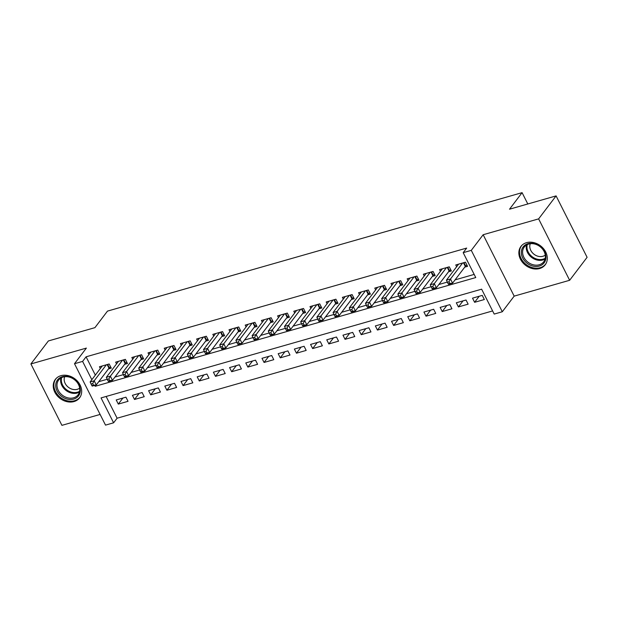 <?xml version="1.0" encoding="UTF-8"?>
<svg xmlns="http://www.w3.org/2000/svg" width="618" height="618" viewBox="0 0 618 618"><rect width="100%" height="100%" fill="white"/><g stroke="black" fill="none" stroke-linecap="round" stroke-linejoin="round"><path stroke-width="0.93" d="M73.998 401.569A15.234 12.283 -142.8 0 0 79.591 397.837A15.234 12.283 -142.8 0 0 77.876 381.677A15.234 12.283 -142.8 0 0 60.927 375.682A15.234 12.283 -142.8 0 0 55.334 379.413A15.234 12.283 -142.8 0 0 57.049 395.574A15.234 12.283 -142.8 0 0 73.998 401.569M539.622 268.544A15.234 12.283 -142.8 0 0 545.207 264.813A15.234 12.283 -142.8 0 0 543.492 248.645A15.234 12.283 -142.8 0 0 526.544 242.658A15.234 12.283 -142.8 0 0 520.951 246.389A15.234 12.283 -142.8 0 0 522.666 262.55A15.234 12.283 -142.8 0 0 539.622 268.544M106.118 396.462L117.103 418.216L113.612 422.805L105.516 425.122L74.5 363.716L82.596 361.406L91.843 379.707M527.811 203.979L522.086 192.654L107.486 311.109L94.917 327.656L48.358 340.958L30.9 363.94L61.916 425.346L100.116 414.431M522.086 192.654L509.518 209.201L556.084 195.898L587.1 257.304L569.641 280.286L538.626 218.88L483.16 234.732L471.287 250.36L502.303 311.758L494.207 314.075L481.631 289.178L101.043 397.915L113.612 422.805M483.16 234.732L514.176 296.13L569.641 280.286M514.176 296.13L502.303 311.758M117.103 418.216L492.616 310.931M556.084 195.898L538.626 218.88M108.436 368.938L111.271 368.135L109.17 363.979L99.452 366.76L100.34 368.513M124.627 364.311L127.462 363.508L125.369 359.352L115.651 362.133L116.539 363.886M140.827 359.684L143.662 358.88L141.561 354.732L131.843 357.505L132.731 359.259M157.018 355.056L159.853 354.253L157.76 350.105L148.042 352.878L148.93 354.632M173.218 350.429L176.053 349.626L173.952 345.477L164.233 348.251L165.122 350.004M189.409 345.802L192.244 344.998L190.151 340.85L180.433 343.623L181.321 345.377M205.609 341.182L208.444 340.371L206.342 336.223L196.624 338.996L197.513 340.75M221.8 336.555L224.635 335.744L222.542 331.596L212.824 334.369L213.712 336.122M238 331.928L240.835 331.117L238.733 326.968L229.015 329.742L229.904 331.495M254.191 327.301L257.026 326.489L254.933 322.341L245.215 325.114L246.103 326.868M270.39 322.673L273.226 321.862L271.124 317.714L261.406 320.487L262.295 322.241M286.582 318.046L289.417 317.235L287.324 313.087L277.606 315.86L278.494 317.613M302.781 313.419L305.616 312.608L303.515 308.459L293.797 311.233L294.686 312.986M318.973 308.791L321.808 307.98L319.715 303.832L309.997 306.605L310.885 308.359M335.172 304.164L338.007 303.353L335.906 299.205L326.188 301.978L327.076 303.732M351.364 299.537L354.199 298.726L352.106 294.577L342.387 297.351L343.276 299.104M367.563 294.91L370.398 294.098L368.297 289.95L358.579 292.723L359.467 294.477M383.755 290.282L386.59 289.471L384.496 285.323L374.778 288.096L375.667 289.857M399.954 285.655L402.789 284.844L400.688 280.696L390.97 283.469L391.858 285.23M416.146 281.028L418.981 280.217L416.887 276.068L407.169 278.842L408.058 280.603M432.345 276.401L435.172 275.589L433.079 271.441L423.361 274.214L424.249 275.976M448.537 271.773L451.372 270.962L449.278 266.814L439.56 269.587L440.449 271.348M479.22 296.238L474.616 302.302L484.334 299.529L482.241 295.381L472.523 298.154L474.616 302.302M463.029 300.866L458.417 306.93L468.135 304.156L466.042 300.008L456.323 302.781L458.417 306.93M446.829 305.493L442.225 311.557L451.943 308.784L449.85 304.635L440.132 307.409L442.225 311.557M430.638 310.12L426.026 316.184L435.744 313.411L433.651 309.263L423.933 312.036L426.026 316.184M414.439 314.747L409.834 320.812L419.552 318.038L417.459 313.89L407.741 316.663L409.834 320.812M398.247 319.375L393.635 325.439L403.353 322.666L401.26 318.517L391.542 321.29L393.635 325.439M382.048 324.002L377.443 330.066L387.162 327.293L385.068 323.144L375.35 325.918L377.443 330.066M365.856 328.629L361.244 334.693L370.962 331.92L368.869 327.764L359.151 330.545L361.244 334.693M349.657 333.256L345.053 339.321L354.771 336.547L352.677 332.391L342.959 335.172L345.053 339.321M333.465 337.884L328.853 343.948L338.571 341.167L336.478 337.019L326.76 339.8L328.853 343.948M317.266 342.511L312.662 348.575L322.38 345.794L320.286 341.646L310.568 344.427L312.662 348.575M301.074 347.138L296.462 353.202L306.18 350.421L304.087 346.273L294.369 349.054L296.462 353.202M284.875 351.766L280.271 357.83L289.989 355.049L287.895 350.9L278.177 353.681L280.271 357.83M268.683 356.393L264.071 362.457L273.789 359.676L271.696 355.528L261.978 358.309L264.071 362.457M252.484 361.02L247.88 367.084L257.598 364.303L255.504 360.155L245.786 362.936L247.88 367.084M236.292 365.647L231.68 371.712L241.399 368.931L239.305 364.782L229.587 367.563L231.68 371.712M220.093 370.275L215.489 376.339L225.207 373.558L223.113 369.409L213.395 372.19L215.489 376.339M203.901 374.902L199.29 380.966L209.008 378.185L206.914 374.037L197.196 376.818L199.29 380.966M187.702 379.529L183.098 385.593L192.816 382.812L190.723 378.664L181.004 381.445L183.098 385.593M171.51 384.157L166.899 390.221L176.617 387.44L174.523 383.291L164.805 386.065L166.899 390.221M155.311 388.784L150.707 394.848L160.425 392.067L158.332 387.919L148.614 390.692L150.707 394.848M139.12 393.411L134.508 399.467L144.226 396.694L142.132 392.546L132.414 395.319L134.508 399.467M125.941 397.173L116.223 399.946L118.316 404.095L128.034 401.321L125.941 397.173M94.708 385.385L95.172 386.296L475.767 277.559L463.191 252.669L466.683 248.073L86.087 356.81L95.334 375.111M98.764 381.677L107.208 379.259M114.956 377.05L123.399 374.632M131.155 372.422L139.598 370.004M147.347 367.795L155.79 365.377M163.546 363.168L171.989 360.757M179.738 358.54L188.181 356.13M195.937 353.913L204.38 351.503M212.129 349.286L220.572 346.876M228.328 344.659L236.771 342.248M244.519 340.031L252.963 337.621M260.719 335.404L269.162 332.994M276.91 330.777L285.354 328.367M293.11 326.149L301.553 323.739M309.301 321.522L317.745 319.112M325.501 316.895L333.944 314.485M341.692 312.268L350.136 309.857M357.892 307.64L366.335 305.23M374.083 303.013L382.527 300.603M390.282 298.386L398.726 295.976M406.474 293.759L414.917 291.348M422.673 289.131L431.117 286.721M438.865 284.504L447.308 282.094M455.064 279.877L474.176 274.415M464.736 267.146L467.563 266.335L465.47 262.186L455.752 264.967L456.64 266.721M74.5 363.716L86.373 348.089L30.9 363.94M86.087 356.81L82.596 361.406M463.191 252.669L471.287 250.36M96.184 384.96L95.172 386.296M122.92 398.038L118.316 404.095M462.635 262.998L450.491 278.988L446.443 280.147L458.587 264.156M466.907 265.022L465.671 266.034A1.954 0.595 -26.8 0 0 465.292 266.412L452.585 283.144L448.537 284.295L448.212 283.901L449.834 283.438L448.992 281.777L447.378 282.241L448.212 283.901M448.992 281.777L450.491 278.988L452.585 283.144L449.834 283.438M446.443 280.147L447.378 282.241M527.981 243.662A13.179 10.63 37.2 0 1 544.574 251.742A13.179 10.63 37.2 0 1 539.298 266.064A13.179 10.63 37.2 0 1 522.712 257.984A13.179 10.63 37.2 0 1 527.981 243.662M539.228 264.774A12.206 9.842 -142.8 0 0 543.709 261.785A12.206 9.842 -142.8 0 0 542.334 248.83A12.206 9.842 -142.8 0 0 528.753 244.033A12.206 9.842 -142.8 0 0 524.273 247.022A12.206 9.842 -142.8 0 0 525.648 259.977A12.206 9.842 -142.8 0 0 539.228 264.774M545.277 255.095A9.61 7.748 37.2 0 1 542.882 256.292A9.61 7.748 37.2 0 1 532.863 253.241A9.61 7.748 37.2 0 1 530.298 243.716M521.955 245.253A15.133 12.206 -142.8 0 0 521.592 245.709A15.133 12.206 -142.8 0 0 523.291 261.769A15.133 12.206 -142.8 0 0 540.14 267.725A15.133 12.206 -142.8 0 0 545.694 264.017A15.133 12.206 -142.8 0 0 546.034 263.546M74.662 379.583A13.179 10.63 37.2 0 1 78.386 396.03A13.179 10.63 37.2 0 1 61.383 396.2A13.179 10.63 37.2 0 1 57.652 379.753A13.179 10.63 37.2 0 1 74.662 379.583M62.225 395.118A12.206 9.842 -142.8 0 0 78.092 394.809A12.206 9.842 -142.8 0 0 74.515 379.738A12.206 9.842 -142.8 0 0 58.648 380.047A12.206 9.842 -142.8 0 0 62.225 395.118M79.652 388.119A9.61 7.748 37.2 0 1 68.297 387.208A9.61 7.748 37.2 0 1 64.681 376.748M56.338 378.286A15.133 12.206 -142.8 0 0 55.968 378.734A15.133 12.206 -142.8 0 0 60.402 397.428A15.133 12.206 -142.8 0 0 80.07 397.042A15.133 12.206 -142.8 0 0 80.41 396.571M446.443 267.625L434.292 283.616L430.244 284.774L442.395 268.784M450.707 269.649L449.471 270.661A1.954 0.595 -26.8 0 0 449.093 271.039L436.385 287.772L432.337 288.923L432.021 288.529L433.635 288.065L432.801 286.404L431.179 286.868L432.021 288.529M432.801 286.404L434.292 283.616L436.385 287.772L433.635 288.065M430.244 284.774L431.179 286.868M430.244 272.252L418.1 288.243L414.052 289.402L426.196 273.411M434.516 274.276L433.28 275.288A1.954 0.595 -26.8 0 0 432.901 275.667L420.194 292.391L416.146 293.55L415.821 293.156L417.444 292.693L416.602 291.032L414.987 291.495L415.821 293.156M416.602 291.032L418.1 288.243L420.194 292.391L417.444 292.693M414.052 289.402L414.987 291.495M414.052 276.879L401.901 292.87L397.853 294.029L410.004 278.038M418.316 278.903L417.08 279.915A1.954 0.595 -26.8 0 0 416.702 280.294L403.994 297.019L399.946 298.177L399.63 297.783L401.244 297.32L400.41 295.659L398.788 296.122L399.63 297.783M400.41 295.659L401.901 292.87L403.994 297.019L401.244 297.32M397.853 294.029L398.788 296.122M397.853 281.507L385.709 297.497L381.661 298.656L393.805 282.665M402.125 283.531L400.889 284.543A1.954 0.595 -26.8 0 0 400.51 284.921L387.803 301.646L383.755 302.805L383.43 302.411L385.053 301.947L384.211 300.286L382.596 300.75L383.43 302.411M384.211 300.286L385.709 297.497L387.803 301.646L385.053 301.947M381.661 298.656L382.596 300.75M381.661 286.134L369.51 302.125L365.462 303.284L377.613 287.293M385.926 288.158L384.69 289.17A1.954 0.595 -26.8 0 0 384.311 289.548L371.603 306.273L367.555 307.432L367.239 307.038L368.853 306.574L368.019 304.913L366.397 305.377L367.239 307.038M368.019 304.913L369.51 302.125L371.603 306.273L368.853 306.574M365.462 303.284L366.397 305.377M365.462 290.761L353.318 306.752L349.27 307.911L361.414 291.92M369.734 292.785L368.498 293.797A1.954 0.595 -26.8 0 0 368.119 294.176L355.412 310.9L351.364 312.059L351.039 311.665L352.662 311.202L351.82 309.541L350.205 310.004L351.039 311.665M351.82 309.541L353.318 306.752L355.412 310.9L352.662 311.202M349.27 307.911L350.205 310.004M349.27 295.389L337.119 311.379L333.071 312.538L345.223 296.54M353.535 297.412L352.299 298.424A1.954 0.595 -26.8 0 0 351.92 298.803L339.212 315.528L335.165 316.686L334.848 316.292L336.462 315.829L335.628 314.168L334.006 314.632L334.848 316.292M335.628 314.168L337.119 311.379L339.212 315.528L336.462 315.829M333.071 312.538L334.006 314.632M333.071 300.016L320.927 316.007L316.879 317.165L329.023 301.167M337.343 302.04L336.107 303.052A1.954 0.595 -26.8 0 0 335.728 303.43L323.021 320.155L318.973 321.314L318.649 320.92L320.271 320.456L319.429 318.795L317.814 319.259L318.649 320.92M319.429 318.795L320.927 316.007L323.021 320.155L320.271 320.456M316.879 317.165L317.814 319.259M316.879 304.643L304.728 320.634L300.68 321.793L312.832 305.794M321.144 306.667L319.908 307.679A1.954 0.595 -26.8 0 0 319.529 308.058L306.822 324.782L302.774 325.941L302.457 325.547L304.071 325.083L303.237 323.423L301.615 323.886L302.457 325.547M303.237 323.423L304.728 320.634L306.822 324.782L304.071 325.083M300.68 321.793L301.615 323.886M300.68 309.27L288.536 325.261L284.489 326.42L296.632 310.421M304.952 311.294L303.716 312.306A1.954 0.595 -26.8 0 0 303.338 312.685L290.63 329.409L286.582 330.568L286.258 330.174L287.88 329.711L287.038 328.05L285.423 328.513L286.258 330.174M287.038 328.05L288.536 325.261L290.63 329.409L287.88 329.711M284.489 326.42L285.423 328.513M284.489 313.898L272.337 329.888L268.289 331.047L280.441 315.049M288.753 315.922L287.517 316.934A1.954 0.595 -26.8 0 0 287.138 317.304L274.431 334.037L270.383 335.195L270.066 334.801L271.681 334.338L270.846 332.677L269.224 333.141L270.066 334.801M270.846 332.677L272.337 329.888L274.431 334.037L271.681 334.338M268.289 331.047L269.224 333.141M268.289 318.525L256.146 334.516L252.098 335.674L264.241 319.676M272.561 320.549L271.325 321.561A1.954 0.595 -26.8 0 0 270.947 321.932L258.239 338.664L254.191 339.823L253.867 339.429L255.489 338.965L254.647 337.304L253.032 337.768L253.867 339.429M254.647 337.304L256.146 334.516L258.239 338.664L255.489 338.965M252.098 335.674L253.032 337.768M252.098 323.152L239.946 339.143L235.898 340.302L248.05 324.303M256.362 325.176L255.126 326.188A1.954 0.595 -26.8 0 0 254.747 326.559L242.04 343.291L237.992 344.45L237.675 344.056L239.29 343.593L238.455 341.932L236.833 342.395L237.675 344.056M238.455 341.932L239.946 339.143L242.04 343.291L239.29 343.593M235.898 340.302L236.833 342.395M235.898 327.779L223.755 343.77L219.707 344.929L231.85 328.93M240.17 329.803L238.934 330.815A1.954 0.595 -26.8 0 0 238.556 331.186L225.848 347.919L221.8 349.077L221.476 348.676L223.098 348.22L222.256 346.559L220.641 347.022L221.476 348.676M222.256 346.559L223.755 343.77L225.848 347.919L223.098 348.22M219.707 344.929L220.641 347.022M219.707 332.399L207.555 348.397L203.507 349.556L215.659 333.558M223.971 334.431L222.735 335.443A1.954 0.595 -26.8 0 0 222.356 335.813L209.649 352.546L205.601 353.705L205.284 353.303L206.899 352.847L206.064 351.186L204.442 351.65L205.284 353.303M206.064 351.186L207.555 348.397L209.649 352.546L206.899 352.847M203.507 349.556L204.442 351.65M203.507 337.026L191.364 353.025L187.316 354.184L199.459 338.185M207.779 339.058L206.543 340.07A1.954 0.595 -26.8 0 0 206.165 340.441L193.457 357.173L189.409 358.332L189.085 357.93L190.707 357.474L189.865 355.813L188.251 356.277L189.085 357.93M189.865 355.813L191.364 353.025L193.457 357.173L190.707 357.474M187.316 354.184L188.251 356.277M187.316 341.654L175.164 357.652L171.116 358.811L183.268 342.812M191.58 343.685L190.344 344.697A1.954 0.595 -26.8 0 0 189.965 345.068L177.258 361.8L173.21 362.959L172.893 362.557L174.508 362.094L173.673 360.441L172.051 360.904L172.893 362.557M173.673 360.441L175.164 357.652L177.258 361.8L174.508 362.094M171.116 358.811L172.051 360.904M171.116 346.281L158.973 362.279L154.925 363.438L167.069 347.44M175.388 348.313L174.152 349.325A1.954 0.595 -26.8 0 0 173.774 349.695L161.066 366.428L157.018 367.586L156.694 367.185L158.316 366.721L157.474 365.068L155.86 365.532L156.694 367.185M157.474 365.068L158.973 362.279L161.066 366.428L158.316 366.721M154.925 363.438L155.86 365.532M154.925 350.908L142.773 366.907L138.726 368.065L150.877 352.067M159.189 352.94L157.953 353.944A1.954 0.595 -26.8 0 0 157.575 354.323L144.867 371.055L140.819 372.214L140.502 371.812L142.117 371.348L141.283 369.695L139.66 370.151L140.502 371.812M141.283 369.695L142.773 366.907L144.867 371.055L142.117 371.348M138.726 368.065L139.66 370.151M138.726 355.535L126.582 371.534L122.534 372.693L134.678 356.694M142.997 357.567L141.761 358.571A1.954 0.595 -26.8 0 0 141.383 358.95L128.675 375.682L124.627 376.841L124.303 376.439L125.925 375.976L125.083 374.323L123.469 374.778L124.303 376.439M125.083 374.323L126.582 371.534L128.675 375.682L125.925 375.976M122.534 372.693L123.469 374.778M122.534 360.163L110.383 376.161L106.335 377.32L118.486 361.321M126.798 362.194L125.562 363.199A1.954 0.595 -26.8 0 0 125.184 363.577L112.476 380.309L108.428 381.468L108.111 381.067L109.726 380.603L108.892 378.95L107.269 379.406L108.111 381.067M108.892 378.95L110.383 376.161L112.476 380.309L109.726 380.603M106.335 377.32L107.269 379.406M106.335 364.79L94.191 380.788L90.143 381.947L102.287 365.949M110.607 366.822L109.371 367.826A1.954 0.595 -26.8 0 0 108.992 368.204L96.284 384.937L92.237 386.096L91.912 385.694L93.534 385.23L92.692 383.577L91.078 384.033L91.912 385.694M92.692 383.577L94.191 380.788L96.284 384.937L93.534 385.23M90.143 381.947L91.078 384.033M463.948 262.627L465.671 266.034M463.454 262.766L465.292 266.412M545.061 259.035A12.206 9.842 37.2 0 1 542.867 259.985A12.206 9.842 37.2 0 1 530.584 256.54A12.206 9.842 37.2 0 1 526.551 244.983M527.293 244.581A11.804 9.517 -142.8 0 0 531.117 255.821A11.804 9.517 -142.8 0 0 543.044 259.189A11.804 9.517 -142.8 0 0 545.246 258.224M79.444 392.067A12.206 9.842 37.2 0 1 65.863 390.329A12.206 9.842 37.2 0 1 60.935 378.007M61.669 377.613A11.804 9.517 -142.8 0 0 66.412 389.626A11.804 9.517 -142.8 0 0 79.629 391.248M447.749 267.254L449.471 270.661M447.254 267.393L449.093 271.039M431.557 271.874L433.28 275.288M431.063 272.02L432.901 275.667M415.358 276.501L417.08 279.915M414.863 276.648L416.702 280.294M399.166 281.128L400.889 284.543M398.672 281.275L400.51 284.921M382.967 285.755L384.69 289.17M382.472 285.902L384.311 289.548M366.775 290.383L368.498 293.797M366.281 290.53L368.119 294.176M350.576 295.01L352.299 298.424M350.082 295.157L351.92 298.803M334.384 299.637L336.107 303.052M333.89 299.784L335.728 303.43M318.185 304.265L319.908 307.679M317.691 304.411L319.529 308.058M301.993 308.892L303.716 312.306M301.499 309.039L303.338 312.685M285.794 313.519L287.517 316.934M285.3 313.666L287.138 317.304M269.602 318.146L271.325 321.561M269.108 318.293L270.947 321.932M253.403 322.774L255.126 326.188M252.909 322.913L254.747 326.559M237.212 327.401L238.934 330.815M236.717 327.54L238.556 331.186M221.012 332.028L222.735 335.443M220.518 332.167L222.356 335.813M204.821 336.656L206.543 340.07M204.326 336.795L206.165 340.441M188.621 341.283L190.344 344.697M188.127 341.422L189.965 345.068M172.43 345.91L174.152 349.325M171.935 346.049L173.774 349.695M156.23 350.537L157.953 353.944M155.736 350.676L157.575 354.323M140.039 355.165L141.761 358.571M139.544 355.304L141.383 358.95M123.839 359.792L125.562 363.199M123.345 359.931L125.184 363.577M107.648 364.419L109.371 367.826M107.153 364.558L108.992 368.204"/></g></svg>
